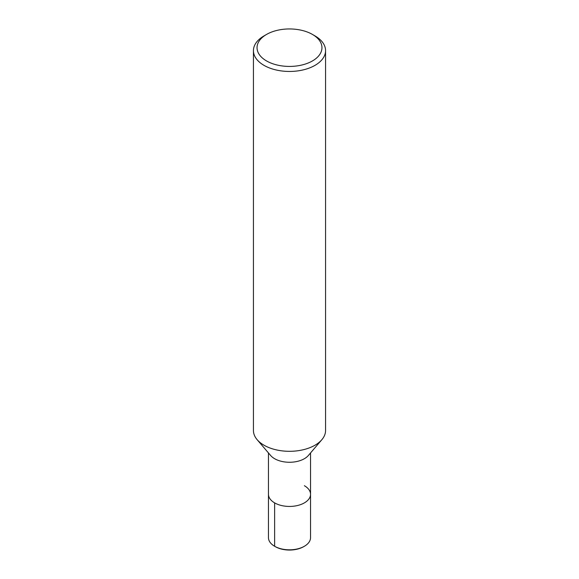 <?xml version="1.0" encoding="UTF-8"?>
<svg xmlns="http://www.w3.org/2000/svg" width="579" height="579" viewBox="0 0 579 579"><rect width="100%" height="100%" fill="white"/><g stroke="black" fill="none" stroke-linecap="round" stroke-linejoin="round"><path stroke-width="0.87" d="M312.45 34.436L315.005 35.912A36.064 20.822 180 0 1 315.005 35.912A36.064 20.822 180 0 1 325.564 50.634L325.564 430.486A36.064 20.822 180 0 1 321.844 439.7A36.064 20.822 180 0 1 289.5 451.309A36.064 20.822 180 0 1 257.156 439.7A36.064 20.822 180 0 1 253.436 430.486L253.436 50.634A36.064 20.822 180 0 1 263.995 35.912L266.55 34.436A32.46 18.738 180 0 1 312.45 34.436L312.45 34.436A32.46 18.738 180 0 1 312.45 60.94A32.46 18.738 180 0 1 266.55 60.94A32.46 18.738 180 0 1 266.55 34.436M321.852 439.693L308.368 455.492A21.039 12.145 180 0 1 289.5 462.266A21.039 12.145 180 0 1 270.632 455.492L257.148 439.693M325.564 50.634A36.064 20.822 180 0 1 289.5 71.456A36.064 20.822 180 0 1 253.436 50.634M304.373 485.701A21.039 12.145 180 0 1 310.539 494.292A21.039 12.145 180 0 1 289.5 506.437A21.039 12.145 180 0 1 268.461 494.292L268.461 452.952M310.539 452.952L310.539 494.292A21.039 12.145 180 0 1 289.5 506.437A21.039 12.145 180 0 1 268.461 494.292L268.461 537.674A21.039 12.145 180 0 0 274.627 546.265L274.627 502.876M310.539 494.292L310.539 537.674A21.039 12.145 180 0 1 304.373 546.265A21.039 12.145 180 0 1 274.627 546.265L275.307 546.656L274.627 546.265M304.373 546.265L303.693 546.656A20.077 11.587 180 0 1 275.307 546.656"/></g></svg>
